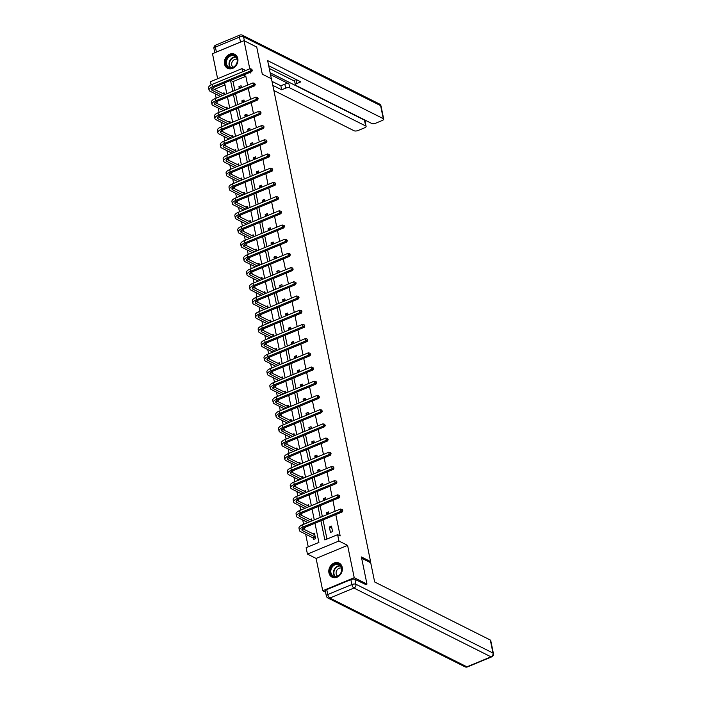 <?xml version="1.0" encoding="UTF-8"?>
<svg xmlns="http://www.w3.org/2000/svg" width="702" height="702" viewBox="0 0 702 702"><rect width="100%" height="100%" fill="white"/><g stroke="black" fill="none" stroke-linecap="round" stroke-linejoin="round"><path stroke-width="1.05" d="M224.508 64.057A7.871 6.502 -63.3 0 0 227.615 68.34A7.871 6.502 -63.3 0 0 235.091 66.751A7.871 6.502 -63.3 0 0 237.785 58.547A7.871 6.502 -63.3 0 0 234.679 54.265A7.871 6.502 -63.3 0 0 227.194 55.853A7.871 6.502 -63.3 0 0 224.508 64.057M328.948 572.867A7.871 6.502 -63.3 0 0 332.055 577.149A7.871 6.502 -63.3 0 0 339.54 575.561A7.871 6.502 -63.3 0 0 342.225 567.356A7.871 6.502 -63.3 0 0 339.119 563.074A7.871 6.502 -63.3 0 0 331.634 564.662A7.871 6.502 -63.3 0 0 328.948 572.867M211.126 84.898L210.477 81.695L241.971 68.629L242.611 71.779M369.331 562.074L370.568 561.556L271.472 78.791L262.302 74.184L256.73 47.052L243.998 40.655L212.495 53.721L217.629 78.729M325.552 592.172L322.736 590.759L354.229 577.693L347.595 545.375L338.934 541.023L307.441 554.089L306.133 547.709L318.901 542.418L314.961 523.244M347.595 545.375L316.102 558.432L322.736 590.759M316.102 558.432L307.441 554.089M224.991 84.924L214.338 89.382M215.251 93.831L216.137 98.175M225.439 109.731L215.137 104.563A5.046 1.966 -11.6 0 1 214.452 103.817A5.046 1.966 -11.6 0 1 216.848 101.518L217.251 103.58M218.164 108.038L219.059 112.381M219.744 115.733L220.165 117.787M221.077 122.236L221.972 126.588M222.657 129.94L223.087 131.994M223.999 136.442L224.886 140.786M225.579 144.138L226 146.2M226.913 150.649L227.808 154.993M237.1 166.549L226.799 161.381A5.046 1.966 -11.6 0 1 226.114 160.635A5.046 1.966 -11.6 0 1 228.51 158.336L228.913 160.398M229.826 164.856L230.721 169.2M231.406 172.552L231.827 174.605M232.748 179.054L233.634 183.406M234.328 186.758L234.749 188.812M235.661 193.261L236.548 197.604M237.241 200.956L237.662 203.018M238.575 207.467L239.47 211.811M248.762 223.368L238.461 218.199A5.046 1.966 -11.6 0 1 237.776 217.453A5.046 1.966 -11.6 0 1 240.172 215.154L240.575 217.216M241.488 221.674L242.383 226.018M251.676 237.574L241.383 232.406A5.046 1.966 -11.6 0 1 240.689 231.651A5.046 1.966 -11.6 0 1 243.085 229.361L243.489 231.423M244.41 235.872L245.296 240.224M245.99 243.576L246.411 245.63M247.323 250.079L248.218 254.422M257.511 265.988L247.209 260.811A5.046 1.966 -11.6 0 1 246.525 260.065A5.046 1.966 -11.6 0 1 248.92 257.774L249.324 259.837M250.237 264.285L251.132 268.629M251.816 271.981L252.237 274.034M253.15 278.492L254.045 282.836M263.338 294.392L253.045 289.224A5.046 1.966 -11.6 0 1 252.351 288.469A5.046 1.966 -11.6 0 1 254.756 286.179L255.159 288.241M256.072 292.69L256.958 297.043M257.652 300.395L258.073 302.448M258.985 306.897L259.88 311.24M269.173 322.806L258.871 317.629A5.046 1.966 -11.6 0 1 258.187 316.883A5.046 1.966 -11.6 0 1 260.582 314.593L260.986 316.655M261.899 321.104L262.794 325.447M263.478 328.799L263.899 330.853M264.821 335.31L265.707 339.654M275.008 351.211L264.707 346.042A5.046 1.966 -11.6 0 1 264.013 345.287A5.046 1.966 -11.6 0 1 266.418 342.997L266.821 345.059M267.734 349.508L268.629 353.861M269.314 357.213L269.735 359.266M270.647 363.715L271.542 368.059M280.835 379.624L270.533 374.447A5.046 1.966 -11.6 0 1 269.849 373.701A5.046 1.966 -11.6 0 1 272.244 371.411L272.648 373.473M273.561 377.922L274.456 382.265M283.748 393.822L273.455 388.654A5.046 1.966 -11.6 0 1 272.762 387.908A5.046 1.966 -11.6 0 1 275.158 385.609L275.57 387.671M276.483 392.128L277.369 396.472M286.67 408.029L276.369 402.86A5.046 1.966 -11.6 0 1 275.684 402.106A5.046 1.966 -11.6 0 1 278.08 399.815L278.483 401.877M279.396 406.326L280.291 410.679M280.975 414.031L281.397 416.084M282.309 420.533L283.204 424.877M283.889 428.229L284.31 430.291M285.231 434.74L286.118 439.083M295.419 450.64L285.117 445.472A5.046 1.966 -11.6 0 1 284.424 444.726A5.046 1.966 -11.6 0 1 286.828 442.427L287.232 444.489M288.145 448.947L289.031 453.29M289.724 456.642L290.145 458.696M291.058 463.144L291.953 467.497M292.637 470.849L293.059 472.902M293.971 477.351L294.866 481.695M295.551 485.047L295.981 487.109M296.893 491.558L297.78 495.902M307.081 507.458L296.779 502.29A5.046 1.966 -11.6 0 1 296.095 501.544A5.046 1.966 -11.6 0 1 298.49 499.245L298.894 501.307M299.807 505.765L300.702 510.108M301.386 513.46L301.807 515.514M302.72 519.963L303.615 524.315M304.299 527.667L304.721 529.72M305.642 534.169L308.239 546.84M214.329 89.347L212.232 88.294M370.568 561.556L361.398 556.958L366.97 584.09L365.558 584.678M366.97 584.09L354.229 577.693M313.127 538.03L313.434 539.513L315.558 538.627L314.435 533.169L312.881 533.81M310.477 525.105L312.601 524.218M311.916 520.866L311.521 518.962L309.959 519.603M307.555 510.898L309.687 510.021M308.994 506.668L308.608 504.756L307.046 505.405M304.642 496.691L306.774 495.814M306.081 492.462L305.686 490.549L304.133 491.198M301.728 482.493L303.852 481.607M303.167 478.255L302.773 476.351L301.219 476.991M298.806 468.287L300.939 467.4M300.254 464.048L299.859 462.144L298.297 462.785M295.893 454.08L298.025 453.202M297.332 449.85L296.946 447.937L295.384 448.587M292.98 439.873L295.103 438.996M294.419 435.644L294.024 433.731L292.471 434.38M290.066 425.675L292.19 424.789M291.505 421.437L291.111 419.533L289.549 420.173M287.144 411.469L289.277 410.582M288.583 407.23L288.197 405.326L286.635 405.975M284.231 397.262L286.363 396.384M285.67 393.032L285.284 391.119L283.722 391.769M281.318 383.055L283.441 382.178M282.757 378.826L282.362 376.913L280.809 377.562M278.404 368.857L280.528 367.971M279.844 364.619L279.449 362.715L277.887 363.355M275.482 354.65L277.615 353.764M276.921 350.412L276.535 348.508L274.973 349.157M272.569 340.444L274.693 339.566M274.008 336.214L273.613 334.301L272.06 334.951M269.656 326.237L271.779 325.359M271.095 322.007L270.7 320.094L269.138 320.744M266.734 312.039L268.866 311.153M268.173 307.801L267.787 305.897L266.225 306.537M263.82 297.832L265.953 296.946M265.259 293.594L264.873 291.69L263.311 292.339M260.907 283.626L263.031 282.748M262.346 279.396L261.951 277.483L260.398 278.132M257.994 269.419L260.117 268.541M259.433 265.189L259.038 263.276L257.476 263.926M255.072 255.221L257.204 254.335M256.511 250.983L256.125 249.078L254.563 249.719M252.158 241.014L254.282 240.128M253.597 236.776L253.203 234.872L251.649 235.521M249.245 226.807L251.369 225.93M250.684 222.578L250.289 220.665L248.727 221.314M246.323 212.609L248.455 211.723M247.771 208.371L247.376 206.458L245.814 207.108M243.41 198.403L245.542 197.516M244.849 194.164L244.463 192.26L242.901 192.901M240.496 184.196L242.62 183.31M241.936 179.958L241.541 178.054L239.987 178.703M237.583 169.989L239.707 169.112M239.022 165.76L238.627 163.847L237.065 164.496M234.661 155.791L236.793 154.905M236.1 151.553L235.714 149.64L234.152 150.289M231.748 141.585L233.88 140.698M233.187 137.346L232.792 135.442L231.239 136.083M228.834 127.378L230.958 126.492M230.274 123.14L229.879 121.235L228.317 121.885M225.912 113.171L228.045 112.294M227.36 108.942L226.965 107.029L225.403 107.678M222.999 98.973L225.131 98.087M224.438 94.735L224.052 92.822L222.49 93.471M320.919 520.77L324.859 539.943L337.627 534.652L340.172 535.924L335.793 514.601M335.108 511.249L332.88 500.394M332.195 497.042L329.966 486.196M329.282 482.844L327.053 471.99M326.36 468.638L324.131 457.783M323.447 454.431L321.218 443.576M320.533 440.224L318.304 429.378M317.611 426.026L315.391 415.172M314.698 411.82L312.469 400.965M311.785 397.613L309.556 386.758M308.871 383.406L306.642 372.56M305.949 369.208L303.72 358.353M303.036 355.001L300.807 344.147M300.123 340.795L297.894 329.94M297.2 326.588L294.98 315.742M294.287 312.39L292.058 301.535M291.374 298.183L289.145 287.329M288.461 283.977L286.232 273.122M285.538 269.77L283.31 258.924M282.625 255.572L280.396 244.717M279.712 241.365L277.483 230.51M276.79 227.158L274.57 216.304M273.877 212.952L271.648 202.106M270.963 198.754L268.734 187.899M268.05 184.547L265.821 173.692M265.128 170.34L262.899 159.486M262.215 156.134L259.986 145.288M259.301 141.936L257.072 131.081M256.388 127.729L254.159 116.874M253.466 113.522L251.237 102.667M250.553 99.315L248.324 88.47M247.639 85.117L245.823 76.29L233.055 81.581L234.872 90.409M235.556 93.761L237.785 104.616M238.469 107.968L240.698 118.822M241.391 122.174L243.612 133.02M244.305 136.372L246.534 147.227M247.218 150.579L249.447 161.434M250.131 164.786L252.36 175.64M253.053 178.992L255.282 189.838M255.967 193.19L258.196 204.045M258.88 207.397L261.109 218.252M261.802 221.604L264.022 232.459M264.715 235.811L266.944 246.656M267.629 250.009L269.858 260.863M270.542 264.215L272.771 275.07M273.464 278.422L275.693 289.277M276.377 292.629L278.606 303.475M279.291 306.827L281.52 317.681M282.204 321.033L284.433 331.888M285.126 335.24L287.355 346.095M288.039 349.447L290.268 360.293M290.953 363.645L293.182 374.499M293.875 377.851L296.095 388.706M296.788 392.058L299.017 402.904M299.701 406.265L301.93 417.111M302.615 420.463L304.843 431.318M305.537 434.67L307.766 445.524M308.45 448.876L310.679 459.722M311.363 463.083L313.592 473.929M314.285 477.281L316.505 488.136M317.199 491.488L319.428 502.342M320.112 505.694L322.341 516.54M323.025 519.892L326.965 539.075M332.581 531.572L331.458 526.105L329.335 526.983L330.458 532.449L332.581 531.572M327.501 518.041L329.624 517.163M328.94 513.811L328.545 511.898L326.421 512.785L326.807 514.689M324.578 503.843L326.711 502.957M326.026 499.605L325.631 497.692L323.499 498.578L323.894 500.491M321.665 489.636L323.797 488.75M323.104 485.398L322.718 483.494L320.586 484.371L320.981 486.284M318.752 475.429L320.875 474.543M320.191 471.191L319.796 469.287L317.673 470.173L318.059 472.077M315.839 461.223L317.962 460.345M317.278 456.993L316.883 455.08L314.759 455.967L315.145 457.871M312.916 447.025L315.049 446.139M314.356 442.786L313.969 440.874L311.837 441.76L312.232 443.673M310.003 432.818L312.136 431.932M311.442 428.58L311.047 426.676L308.924 427.553L309.319 429.466M307.09 418.611L309.213 417.734M308.529 414.373L308.134 412.469L306.011 413.355L306.397 415.259M304.168 404.405L306.3 403.527M305.616 400.175L305.221 398.262L303.088 399.148L303.483 401.053M301.255 390.207L303.387 389.32M302.694 385.968L302.308 384.055L300.175 384.942L300.57 386.855M298.341 376L300.465 375.114M299.78 371.762L299.385 369.857L297.262 370.735L297.648 372.648M295.428 361.793L297.551 360.916M296.867 357.555L296.472 355.651L294.349 356.537L294.735 358.441M292.506 347.587L294.638 346.709M293.945 343.357L293.559 341.444L291.427 342.33L291.821 344.234M289.593 333.389L291.725 332.502M291.032 329.15L290.637 327.237L288.513 328.124L288.908 330.037M286.679 319.182L288.803 318.296M288.118 314.944L287.723 313.039L285.6 313.917L285.986 315.83M283.757 304.975L285.889 304.098M285.205 300.746L284.81 298.833L282.678 299.719L283.073 301.623M280.844 290.768L282.976 289.891M282.283 286.539L281.897 284.626L279.765 285.512L280.159 287.416M277.931 276.57L280.054 275.684M279.37 272.332L278.975 270.428L276.851 271.305L277.246 273.218M275.017 262.364L277.141 261.477M276.456 258.125L276.062 256.221L273.938 257.099L274.324 259.012M272.095 248.157L274.228 247.279M273.534 243.927L273.148 242.014L271.016 242.901L271.411 244.805M269.182 233.95L271.314 233.073M270.621 229.721L270.235 227.808L268.103 228.694L268.497 230.598M266.269 219.752L268.392 218.866M267.708 215.514L267.313 213.61L265.189 214.487L265.575 216.4M263.355 205.546L265.479 204.659M264.794 201.307L264.4 199.403L262.267 200.281L262.662 202.194M260.433 191.339L262.566 190.461M261.872 187.109L261.486 185.196L259.354 186.083L259.749 187.987M257.52 177.132L259.643 176.255M258.959 172.903L258.564 170.99L256.441 171.876L256.835 173.78M254.607 162.934L256.73 162.048M256.046 158.696L255.651 156.792L253.527 157.669L253.913 159.582M251.685 148.727L253.817 147.841M253.124 144.489L252.738 142.585L250.605 143.462L251 145.375M248.771 134.521L250.904 133.643M250.21 130.291L249.824 128.378L247.692 129.265L248.087 131.169M245.858 120.314L247.982 119.437M247.297 116.084L246.902 114.172L244.779 115.058L245.165 116.962M242.945 106.116L245.068 105.23M244.384 101.878L243.989 99.974L241.857 100.851L242.251 102.764M240.023 91.909L242.155 91.023M241.462 87.671L241.076 85.767L238.943 86.644L239.338 88.557M249.666 72.499L250.632 72.982L250.465 72.166M249.772 68.814L243.998 40.655M245.7 70.507L241.971 68.629M245.823 76.29L243.427 75.088M337.627 534.652L338.934 541.023M314.277 519.892L312.048 509.038M311.363 505.686L309.134 494.831M308.441 491.479L306.221 480.624M305.528 477.272L303.299 466.426M302.615 463.074L300.386 452.22M299.701 448.868L297.472 438.013M296.779 434.661L294.55 423.806M293.866 420.454L291.637 409.608M290.953 406.256L288.724 395.401M288.031 392.049L285.811 381.195M285.117 377.843L282.888 366.988M282.204 363.636L279.975 352.79M279.291 349.438L277.062 338.583M276.369 335.231L274.14 324.377M273.455 321.025L271.226 310.17M270.542 306.818L268.313 295.972M267.62 292.62L265.4 281.765M264.707 278.413L262.478 267.559M261.793 264.206L259.565 253.352M258.88 250L256.651 239.154M255.958 235.802L253.738 224.947M253.045 221.595L250.816 210.74M250.131 207.388L247.903 196.542M247.218 193.182L244.989 182.336M244.296 178.984L242.067 168.129M241.383 164.777L239.154 153.922M238.469 150.57L236.241 139.724M235.547 136.363L233.327 125.518M232.634 122.166L230.405 111.311M229.721 107.959L227.492 97.104M226.807 93.752L224.579 82.906M230.537 80.432L232.766 91.286M233.45 94.638L235.679 105.484M236.363 108.836L238.592 119.691M239.285 123.043L241.506 133.898M242.199 137.25L244.428 148.104M245.112 151.456L247.341 162.302M248.025 165.654L250.254 176.509M250.947 179.861L253.176 190.716M253.861 194.068L256.09 204.923M256.774 208.275L259.003 219.121M259.696 222.473L261.916 233.327M262.609 236.679L264.838 247.534M265.523 250.886L267.752 261.741M268.436 265.093L270.665 275.939M271.358 279.291L273.587 290.145M274.271 293.497L276.5 304.352M277.185 307.704L279.414 318.559M280.107 321.911L282.327 332.757M283.02 336.109L285.249 346.963M285.933 350.316L288.162 361.17M288.847 364.522L291.076 375.377M291.769 378.729L293.989 389.575M294.682 392.927L296.911 403.782M297.595 407.134L299.824 417.988M300.509 421.34L302.737 432.195M303.431 435.547L305.66 446.393M306.344 449.745L308.573 460.6M309.257 463.952L311.486 474.806M312.179 478.159L314.399 489.004M315.093 492.365L317.322 503.211M318.006 506.563L320.235 517.418M233.055 81.581L230.66 80.379M331.906 528.281L329.335 526.983M328.676 513.917L326.421 512.785M325.763 499.71L323.499 498.578M322.85 485.503L320.586 484.371M319.928 471.305L317.673 470.173M317.014 457.099L314.759 455.967M314.101 442.892L311.837 441.76M311.179 428.694L308.924 427.553M308.266 414.487L306.011 413.355M305.352 400.28L303.088 399.148M302.439 386.074L300.175 384.942M299.517 371.876L297.262 370.735M296.604 357.669L294.349 356.537M293.69 343.462L291.427 342.33M290.768 329.256L288.513 328.124M287.855 315.058L285.6 313.917M284.942 300.851L282.678 299.719M282.028 286.644L279.765 285.512M279.106 272.437L276.851 271.305M276.193 258.239L273.938 257.099M273.28 244.033L271.016 242.901M270.358 229.826L268.103 228.694M267.444 215.619L265.189 214.487M264.531 201.421L262.267 200.281M261.618 187.215L259.354 186.083M258.696 173.008L256.441 171.876M255.782 158.801L253.527 157.669M252.869 144.603L250.605 143.462M249.956 130.396L247.692 129.265M247.034 116.19L244.779 115.058M244.12 101.983L241.857 100.851M241.207 87.785L238.943 86.644M314.206 539.189L312.943 537.837L315.075 536.951L302.615 530.703A5.046 1.966 -11.6 0 1 301.921 529.949A5.046 1.966 -11.6 0 1 304.317 527.658L342.155 511.969L340.882 511.328L303.045 527.018A7.573 2.957 168.4 0 0 299.447 530.458A7.573 2.957 168.4 0 0 300.482 531.581L312.943 537.837M314.742 534.643L302.597 528.65M342.234 510.372L342.743 510.635L342.55 509.722L342.041 509.468L342.234 510.372L340.882 511.328L340.417 509.047L302.58 524.736A7.573 2.957 168.4 0 0 298.982 528.185L299.447 530.458M340.417 509.047L342.041 509.468M342.743 510.635L342.155 511.969M340.338 565.18A6.818 5.625 116.7 0 1 339.961 574.447A6.818 5.625 116.7 0 1 331.651 575.456A6.818 5.625 116.7 0 1 332.028 566.189A6.818 5.625 116.7 0 1 340.338 565.18M332.23 575.201A6.309 5.204 -63.3 0 0 333.424 576.088A6.309 5.204 -63.3 0 0 340.452 573.56A6.309 5.204 -63.3 0 0 340.277 565.689A6.309 5.204 -63.3 0 0 339.084 564.803A6.309 5.204 -63.3 0 0 332.046 567.33A6.309 5.204 -63.3 0 0 332.23 575.201M341.541 568.12A4.493 3.703 -63.3 0 0 336.82 570.34A4.493 3.703 -63.3 0 0 337.109 575.701A4.493 3.703 -63.3 0 0 337.548 576.079M339.821 563.495A7.827 6.458 -63.3 0 0 339.505 563.329A7.827 6.458 -63.3 0 0 330.782 566.461A7.827 6.458 -63.3 0 0 331.011 576.219A7.827 6.458 -63.3 0 0 332.485 577.307A7.827 6.458 -63.3 0 0 332.818 577.465M235.898 56.371A6.818 5.625 116.7 0 1 235.521 65.637A6.818 5.625 116.7 0 1 227.202 66.646A6.818 5.625 116.7 0 1 227.588 57.371A6.818 5.625 116.7 0 1 235.898 56.371M227.781 66.392A6.309 5.204 -63.3 0 0 228.975 67.269A6.309 5.204 -63.3 0 0 236.012 64.742A6.309 5.204 -63.3 0 0 235.828 56.88A6.309 5.204 -63.3 0 0 234.635 55.993A6.309 5.204 -63.3 0 0 227.597 58.52A6.309 5.204 -63.3 0 0 227.781 66.392M237.1 59.301A4.493 3.703 -63.3 0 0 232.38 61.53A4.493 3.703 -63.3 0 0 232.66 66.883A4.493 3.703 -63.3 0 0 233.099 67.269M235.381 54.686A7.827 6.458 -63.3 0 0 235.065 54.51A7.827 6.458 -63.3 0 0 226.334 57.643A7.827 6.458 -63.3 0 0 226.562 67.401A7.827 6.458 -63.3 0 0 228.045 68.498A7.827 6.458 -63.3 0 0 228.369 68.647M361.662 558.222L370.717 562.767L374.657 581.976L490.321 640.031A3.027 1.185 -11.6 0 1 490.733 640.478L493.409 653.501A3.027 1.185 168.4 0 0 492.988 653.053L490.321 640.031M350.842 579.633L326.755 589.619L327.764 594.541L351.851 584.547L350.842 579.633A3.027 1.185 -11.6 0 1 354.922 579.343L365.821 584.564M326.325 595.919A3.027 3.027 0 0 0 327.931 598.016A3.027 2.501 -63.3 0 0 329.852 598.043L466.909 666.83L490.996 656.844L353.94 588.048L329.852 598.043A3.027 1.237 67.5 0 1 327.764 594.541A3.027 1.185 168.4 0 0 326.325 595.919L325.316 590.996A3.027 1.185 -11.6 0 1 326.755 589.619M271.358 78.729L267.637 60.6L383.292 118.656L380.624 105.633L243.568 36.837L244.384 40.856M270.507 74.605L288.934 83.854L289.759 87.855L365.672 125.965L364.478 120.139A3.027 1.185 -11.6 0 1 364.891 120.586L366.093 126.413A3.027 1.185 168.4 0 0 365.672 125.965M289.759 87.855A3.027 1.185 168.4 0 0 285.679 88.145L284.854 84.143A3.027 1.185 -11.6 0 1 288.934 83.854M272.824 85.363L281.678 89.803L285.679 88.145M273.877 90.497L354.098 130.765A3.027 1.185 168.4 0 0 358.178 130.475L364.654 127.79A3.027 1.185 168.4 0 0 366.093 126.413M216.4 52.036L240.488 42.05L239.479 37.127L215.391 47.122L216.4 52.036A3.027 1.185 168.4 0 0 215.716 52.387M295.393 84.898L294.568 80.897A3.027 1.185 -11.6 0 1 296.007 79.519L296.823 83.52A3.027 1.185 168.4 0 0 295.393 84.898A3.027 1.185 168.4 0 0 295.805 85.346L371.718 123.455A3.027 1.185 168.4 0 0 375.798 123.166L382.274 120.481A3.027 1.185 168.4 0 0 383.713 119.103A3.027 1.185 168.4 0 0 383.292 118.656M365.04 121.306L366.347 120.762M296.823 83.52L300.825 81.862L268.69 65.734M241.312 41.769A3.027 1.185 168.4 0 0 240.488 42.05M270.138 72.78L364.478 120.139M294.621 81.16L269.243 68.427M271.999 81.362L280.853 85.802L284.854 84.143M280.853 85.802L281.678 89.803M309.994 521.665L299.693 516.496A5.046 1.966 -11.6 0 1 299.008 515.742A5.046 1.966 -11.6 0 1 301.404 513.452L339.241 497.762L337.969 497.121L300.131 512.811A7.573 2.957 168.4 0 0 296.534 516.251A7.573 2.957 168.4 0 0 297.569 517.374L307.862 522.551M311.828 520.436L299.684 514.443M339.312 496.174L339.821 496.428L339.127 495.261L339.312 496.174L337.969 497.121L337.495 494.84L299.666 510.538A7.573 2.957 168.4 0 0 296.068 513.978L296.534 516.251M337.495 494.84L339.127 495.261M339.821 496.428L339.241 497.762M298.49 499.245L336.328 483.555L335.047 482.915L297.218 498.604A7.573 2.957 168.4 0 0 293.62 502.044A7.573 2.957 168.4 0 0 294.656 503.176L304.949 508.345M308.906 506.23L296.77 500.245M336.398 481.967L336.907 482.221L336.723 481.309L336.214 481.054L336.398 481.967L335.047 482.915L334.582 480.642L296.744 496.332A7.573 2.957 168.4 0 0 293.155 499.771L293.62 502.044M334.582 480.642L336.214 481.054M336.907 482.221L336.328 483.555M304.159 493.252L293.866 488.083A5.046 1.966 -11.6 0 1 293.173 487.337A5.046 1.966 -11.6 0 1 295.568 485.038L333.406 469.348L332.134 468.708L294.296 484.406A7.573 2.957 168.4 0 0 290.707 487.846A7.573 2.957 168.4 0 0 291.734 488.969L302.035 494.138M305.993 492.032L293.848 486.038M333.485 467.76L333.994 468.015L333.301 466.848L333.485 467.76L332.134 468.708L331.669 466.435L293.831 482.125A7.573 2.957 168.4 0 0 290.233 485.565L290.707 487.846M331.669 466.435L333.301 466.848M333.994 468.015L333.406 469.348M301.246 479.054L290.944 473.885A5.046 1.966 -11.6 0 1 290.259 473.13A5.046 1.966 -11.6 0 1 292.655 470.84L330.493 455.15L329.22 454.51L291.383 470.2A7.573 2.957 168.4 0 0 287.785 473.639A7.573 2.957 168.4 0 0 288.82 474.763L299.122 479.931M303.08 477.825L290.935 471.832M330.572 453.553L331.081 453.817L330.888 452.904L330.379 452.65L330.572 453.553L329.22 454.51L328.755 452.228L290.918 467.918A7.573 2.957 168.4 0 0 287.32 471.367L287.785 473.639M328.755 452.228L330.379 452.65M331.081 453.817L330.493 455.15M298.332 464.847L288.031 459.678A5.046 1.966 -11.6 0 1 287.346 458.924A5.046 1.966 -11.6 0 1 289.742 456.633L327.58 440.944L326.307 440.303L288.469 455.993A7.573 2.957 168.4 0 0 284.872 459.433A7.573 2.957 168.4 0 0 285.907 460.556L296.2 465.733M300.158 463.618L288.022 457.625M327.65 439.355L328.159 439.61L327.465 438.443L327.65 439.355L326.307 440.303L325.833 438.03L287.995 453.72A7.573 2.957 168.4 0 0 284.407 457.16L284.872 459.433M325.833 438.03L327.465 438.443M328.159 439.61L327.58 440.944M286.828 442.427L324.657 426.737L323.385 426.096L285.547 441.786A7.573 2.957 168.4 0 0 281.958 445.226A7.573 2.957 168.4 0 0 282.985 446.358L293.287 451.526M297.244 449.412L285.109 443.427M324.736 425.149L325.245 425.403L324.552 424.236L324.736 425.149L323.385 426.096L322.92 423.824L285.082 439.513A7.573 2.957 168.4 0 0 281.484 442.953L281.958 445.226M322.92 423.824L324.552 424.236M325.245 425.403L324.657 426.737M292.497 436.442L282.204 431.265A5.046 1.966 -11.6 0 1 281.511 430.519A5.046 1.966 -11.6 0 1 283.906 428.229L321.744 412.53L320.472 411.89L282.634 427.588A7.573 2.957 168.4 0 0 279.036 431.028A7.573 2.957 168.4 0 0 280.072 432.151L290.374 437.32M294.331 435.214L282.186 429.22M321.823 410.942L322.332 411.197L321.63 410.029L321.823 410.942L320.472 411.89L320.007 409.617L282.169 425.307A7.573 2.957 168.4 0 0 278.571 428.746L279.036 431.028M320.007 409.617L321.63 410.029M322.332 411.197L321.744 412.53M289.584 422.235L279.282 417.067A5.046 1.966 -11.6 0 1 278.597 416.312A5.046 1.966 -11.6 0 1 280.993 414.022L318.831 398.332L317.558 397.692L279.721 413.381A7.573 2.957 168.4 0 0 276.123 416.821A7.573 2.957 168.4 0 0 277.158 417.944L287.46 423.113M291.418 421.007L279.273 415.014M318.901 396.735L319.419 396.999L318.717 395.831L318.901 396.735L317.558 397.692L317.093 395.41L279.256 411.1A7.573 2.957 168.4 0 0 275.658 414.549L276.123 416.821M317.093 395.41L318.717 395.831M319.419 396.999L318.831 398.332M278.08 399.815L315.918 384.126L314.636 383.485L276.807 399.175A7.573 2.957 168.4 0 0 273.21 402.615A7.573 2.957 168.4 0 0 274.245 403.738L284.538 408.915M288.496 406.8L276.36 400.816M315.988 382.537L316.497 382.792L316.312 381.879L315.803 381.625L315.988 382.537L314.636 383.485L314.171 381.212L276.334 396.902A7.573 2.957 168.4 0 0 272.745 400.342L273.21 402.615M314.171 381.212L315.803 381.625M316.497 382.792L315.918 384.126M275.158 385.609L312.995 369.919L311.723 369.278L273.885 384.968A7.573 2.957 168.4 0 0 270.296 388.417A7.573 2.957 168.4 0 0 271.323 389.54L281.625 394.708M285.582 392.602L273.438 386.609M313.074 368.331L313.583 368.585L312.89 367.418L313.074 368.331L311.723 369.278L311.258 367.006L273.42 382.695A7.573 2.957 168.4 0 0 269.822 386.135L270.296 388.417M311.258 367.006L312.89 367.418M313.583 368.585L312.995 369.919M272.244 371.411L310.082 355.712L308.81 355.072L270.972 370.77A7.573 2.957 168.4 0 0 267.374 374.21A7.573 2.957 168.4 0 0 268.41 375.333L278.712 380.502M282.669 378.396L270.524 372.402M310.161 354.124L310.67 354.378L309.968 353.211L310.161 354.124L308.81 355.072L308.345 352.799L270.507 368.489A7.573 2.957 168.4 0 0 266.909 371.928L267.374 374.21M308.345 352.799L309.968 353.211M310.67 354.378L310.082 355.712M277.922 365.417L267.62 360.249A5.046 1.966 -11.6 0 1 266.935 359.494A5.046 1.966 -11.6 0 1 269.331 357.204L307.169 341.514L305.897 340.874L268.059 356.563A7.573 2.957 168.4 0 0 264.461 360.003A7.573 2.957 168.4 0 0 265.496 361.126L275.789 366.295M279.756 364.189L267.611 358.195M307.239 339.917L307.748 340.18L307.564 339.268L307.055 339.013L307.239 339.917L305.897 340.874L305.423 338.592L267.594 354.291A7.573 2.957 168.4 0 0 263.996 357.73L264.461 360.003M305.423 338.592L307.055 339.013M307.748 340.18L307.169 341.514M266.418 342.997L304.256 327.308L302.974 326.667L265.137 342.357A7.573 2.957 168.4 0 0 261.548 345.796A7.573 2.957 168.4 0 0 262.574 346.92L272.876 352.097M276.834 349.982L264.698 343.998M304.326 325.719L304.835 325.974L304.142 324.807L304.326 325.719L302.974 326.667L302.509 324.394L264.672 340.084A7.573 2.957 168.4 0 0 261.083 343.524L261.548 345.796M302.509 324.394L304.142 324.807M304.835 325.974L304.256 327.308M272.086 337.004L261.793 331.835A5.046 1.966 -11.6 0 1 261.1 331.09A5.046 1.966 -11.6 0 1 263.496 328.79L301.333 313.101L300.061 312.46L262.223 328.15A7.573 2.957 168.4 0 0 258.626 331.598A7.573 2.957 168.4 0 0 259.661 332.722L269.963 337.89M273.92 335.784L261.776 329.791M301.412 311.512L301.921 311.767L301.737 310.854L301.219 310.6L301.412 311.512L300.061 312.46L299.596 310.187L261.758 325.877A7.573 2.957 168.4 0 0 258.16 329.317L258.626 331.598M299.596 310.187L301.219 310.6M301.921 311.767L301.333 313.101M260.582 314.593L298.42 298.894L297.148 298.253L259.31 313.952A7.573 2.957 168.4 0 0 255.712 317.392A7.573 2.957 168.4 0 0 256.748 318.515L267.05 323.683M271.007 321.577L258.863 315.584M298.49 297.306L299.008 297.56L298.306 296.393L298.49 297.306L297.148 298.253L296.683 295.981L258.845 311.67A7.573 2.957 168.4 0 0 255.247 315.11L255.712 317.392M296.683 295.981L298.306 296.393M299.008 297.56L298.42 298.894M266.26 308.599L255.958 303.431A5.046 1.966 -11.6 0 1 255.274 302.676A5.046 1.966 -11.6 0 1 257.669 300.386L295.507 284.696L294.235 284.056L256.397 299.745A7.573 2.957 168.4 0 0 252.799 303.185A7.573 2.957 168.4 0 0 253.834 304.308L264.127 309.477M268.085 307.371L255.949 301.377M295.577 283.099L296.086 283.362L295.902 282.45L295.393 282.195L295.577 283.099L294.235 284.056L293.761 281.774L255.923 297.472A7.573 2.957 168.4 0 0 252.334 300.912L252.799 303.185M293.761 281.774L295.393 282.195M296.086 283.362L295.507 284.696M254.756 286.179L292.585 270.489L291.312 269.849L253.475 285.538A7.573 2.957 168.4 0 0 249.886 288.978A7.573 2.957 168.4 0 0 250.912 290.11L261.214 295.279M265.172 293.164L253.027 287.179M292.664 268.901L293.173 269.156L292.48 267.988L292.664 268.901L291.312 269.849L290.847 267.576L253.01 283.266A7.573 2.957 168.4 0 0 249.412 286.706L249.886 288.978M290.847 267.576L292.48 267.988M293.173 269.156L292.585 270.489M260.424 280.186L250.131 275.017A5.046 1.966 -11.6 0 1 249.438 274.271A5.046 1.966 -11.6 0 1 251.834 271.972L289.672 256.283L288.399 255.642L250.561 271.332A7.573 2.957 168.4 0 0 246.964 274.78A7.573 2.957 168.4 0 0 247.999 275.904L258.301 281.072M262.258 278.966L250.114 272.973M289.75 254.694L290.259 254.949L290.066 254.036L289.557 253.782L289.75 254.694L288.399 255.642L287.934 253.369L250.096 269.059A7.573 2.957 168.4 0 0 246.499 272.499L246.964 274.78M287.934 253.369L289.557 253.782M290.259 254.949L289.672 256.283M248.92 257.774L286.758 242.076L285.486 241.444L247.648 257.134A7.573 2.957 168.4 0 0 244.05 260.574A7.573 2.957 168.4 0 0 245.086 261.697L255.379 266.865M259.345 264.759L247.201 258.766M286.828 240.488L287.337 240.742L286.644 239.575L286.828 240.488L285.486 241.444L285.012 239.163L247.183 254.852A7.573 2.957 168.4 0 0 243.585 258.292L244.05 260.574M285.012 239.163L286.644 239.575M287.337 240.742L286.758 242.076M254.598 251.781L244.296 246.613A5.046 1.966 -11.6 0 1 243.612 245.858A5.046 1.966 -11.6 0 1 246.007 243.568L283.845 227.878L282.564 227.237L244.735 242.927A7.573 2.957 168.4 0 0 241.137 246.367A7.573 2.957 168.4 0 0 242.164 247.49L252.466 252.659M256.423 250.553L244.287 244.559M283.915 226.281L284.424 226.544L284.24 225.632L283.731 225.377L283.915 226.281L282.564 227.237L282.099 224.956L244.261 240.654A7.573 2.957 168.4 0 0 240.672 244.094L241.137 246.367M282.099 224.956L283.731 225.377M284.424 226.544L283.845 227.878M243.085 229.361L280.923 213.671L279.65 213.031L241.813 228.72A7.573 2.957 168.4 0 0 238.224 232.16A7.573 2.957 168.4 0 0 239.25 233.292L249.552 238.461M253.51 236.346L241.365 230.361M281.002 212.083L281.511 212.337L281.327 211.425L280.809 211.17L281.002 212.083L279.65 213.031L279.185 210.758L241.348 226.448A7.573 2.957 168.4 0 0 237.75 229.887L238.224 232.16M279.185 210.758L280.809 211.17M281.511 212.337L280.923 213.671M240.172 215.154L278.01 199.465L276.737 198.824L238.899 214.514A7.573 2.957 168.4 0 0 235.302 217.962A7.573 2.957 168.4 0 0 236.337 219.085L246.639 224.254M250.596 222.148L238.452 216.155M278.089 197.876L278.597 198.131L277.895 196.964L278.089 197.876L276.737 198.824L276.272 196.551L238.434 212.241A7.573 2.957 168.4 0 0 234.837 215.681L235.302 217.962M276.272 196.551L277.895 196.964M278.597 198.131L278.01 199.465M245.849 209.17L235.547 203.992A5.046 1.966 -11.6 0 1 234.863 203.247A5.046 1.966 -11.6 0 1 237.258 200.956L275.096 185.258L273.824 184.626L235.986 200.316A7.573 2.957 168.4 0 0 232.388 203.755A7.573 2.957 168.4 0 0 233.424 204.879L243.717 210.047M247.674 207.941L235.539 201.948M275.166 183.67L275.675 183.924L274.982 182.766L275.166 183.67L273.824 184.626L273.35 182.345L235.512 198.034A7.573 2.957 168.4 0 0 231.923 201.474L232.388 203.755M273.35 182.345L274.982 182.766M275.675 183.924L275.096 185.258M242.936 194.963L232.634 189.794A5.046 1.966 -11.6 0 1 231.941 189.04A5.046 1.966 -11.6 0 1 234.345 186.75L272.174 171.06L270.902 170.419L233.064 186.109A7.573 2.957 168.4 0 0 229.475 189.549A7.573 2.957 168.4 0 0 230.502 190.672L240.804 195.84M244.761 193.734L232.616 187.741M272.253 169.472L272.762 169.726L272.069 168.559L272.253 169.472L270.902 170.419L270.437 168.138L232.599 183.836A7.573 2.957 168.4 0 0 229.001 187.276L229.475 189.549M270.437 168.138L272.069 168.559M272.762 169.726L272.174 171.06M240.014 180.756L229.721 175.588A5.046 1.966 -11.6 0 1 229.027 174.842A5.046 1.966 -11.6 0 1 231.423 172.543L269.261 156.853L267.988 156.213L230.151 171.902A7.573 2.957 168.4 0 0 226.553 175.342A7.573 2.957 168.4 0 0 227.588 176.474L237.89 181.642M241.848 179.528L229.703 173.543M269.34 155.265L269.849 155.519L269.147 154.352L269.34 155.265L267.988 156.213L267.523 153.94L229.686 169.63A7.573 2.957 168.4 0 0 226.088 173.069L226.553 175.342M267.523 153.94L269.147 154.352M269.849 155.519L269.261 156.853M228.51 158.336L266.348 142.646L265.075 142.006L227.237 157.704A7.573 2.957 168.4 0 0 223.64 161.144A7.573 2.957 168.4 0 0 224.675 162.267L234.968 167.436M238.934 165.33L226.79 159.336M266.418 141.058L266.927 141.313L266.742 140.4L266.233 140.146L266.418 141.058L265.075 142.006L264.601 139.733L226.772 155.423A7.573 2.957 168.4 0 0 223.175 158.863L223.64 161.144M264.601 139.733L266.233 140.146M266.927 141.313L266.348 142.646M234.187 152.352L223.885 147.183A5.046 1.966 -11.6 0 1 223.201 146.428A5.046 1.966 -11.6 0 1 225.596 144.138L263.434 128.44L262.153 127.808L224.324 143.498A7.573 2.957 168.4 0 0 220.726 146.937A7.573 2.957 168.4 0 0 221.753 148.061L232.055 153.229M236.012 151.123L223.877 145.13M263.504 126.851L264.013 127.106L263.829 126.202L263.32 125.948L263.504 126.851L262.153 127.808L261.688 125.526L223.85 141.216A7.573 2.957 168.4 0 0 220.261 144.656L220.726 146.937M261.688 125.526L263.32 125.948M264.013 127.106L263.434 128.44M231.265 138.145L220.972 132.976A5.046 1.966 -11.6 0 1 220.279 132.222A5.046 1.966 -11.6 0 1 222.674 129.931L260.512 114.242L259.24 113.601L221.402 129.291A7.573 2.957 168.4 0 0 217.813 132.731A7.573 2.957 168.4 0 0 218.84 133.854L229.142 139.022M233.099 136.916L220.954 130.923M260.591 112.653L261.1 112.908L260.407 111.741L260.591 112.653L259.24 113.601L258.775 111.32L220.937 127.018A7.573 2.957 168.4 0 0 217.339 130.458L217.813 132.731M258.775 111.32L260.407 111.741M261.1 112.908L260.512 114.242M228.352 123.938L218.05 118.77A5.046 1.966 -11.6 0 1 217.366 118.024A5.046 1.966 -11.6 0 1 219.761 115.725L257.599 100.035L256.327 99.394L218.489 115.084A7.573 2.957 168.4 0 0 214.891 118.524A7.573 2.957 168.4 0 0 215.926 119.656L226.228 124.824M230.186 122.71L218.041 116.725M257.678 98.447L258.187 98.701L257.485 97.534L257.678 98.447L256.327 99.394L255.861 97.122L218.024 112.811A7.573 2.957 168.4 0 0 214.426 116.251L214.891 118.524M255.861 97.122L257.485 97.534M258.187 98.701L257.599 100.035M216.848 101.518L254.686 85.828L253.413 85.188L215.575 100.886A7.573 2.957 168.4 0 0 211.978 104.326A7.573 2.957 168.4 0 0 213.013 105.449L223.306 110.618M227.264 108.512L215.128 102.518M254.756 84.24L255.265 84.494L254.572 83.327L254.756 84.24L253.413 85.188L252.939 82.915L215.102 98.605A7.573 2.957 168.4 0 0 211.513 102.044L211.978 104.326M252.939 82.915L254.572 83.327M255.265 84.494L254.686 85.828M222.525 95.533L212.223 90.365A5.046 1.966 -11.6 0 1 211.53 89.61A5.046 1.966 -11.6 0 1 213.934 87.32L251.764 71.622L250.491 70.99L212.653 86.679A7.573 2.957 168.4 0 0 209.064 90.119A7.573 2.957 168.4 0 0 210.091 91.242L220.393 96.411M224.35 94.305L212.215 88.312M251.842 70.033L252.351 70.288L251.658 69.129L251.842 70.033L250.491 70.99L250.026 68.708L212.188 84.398A7.573 2.957 168.4 0 0 208.591 87.838L209.064 90.119M250.026 68.708L251.658 69.129M252.351 70.288L251.764 71.622M302.615 530.703L302.264 528.992M303.045 527.018L302.58 524.736M340.584 566.04A6.099 5.037 -63.3 0 0 334.67 569.612A6.099 5.037 -63.3 0 0 335.266 576.509A6.099 5.037 -63.3 0 0 335.31 576.544M334.863 576.517A6.309 5.204 116.7 0 1 334.249 569.445A6.309 5.204 116.7 0 1 340.294 565.707M236.135 57.231A6.099 5.037 -63.3 0 0 230.23 60.802A6.099 5.037 -63.3 0 0 230.826 67.69A6.099 5.037 -63.3 0 0 230.861 67.734M230.423 67.708A6.309 5.204 116.7 0 1 229.808 60.626A6.309 5.204 116.7 0 1 235.846 56.897M354.922 579.343L355.932 584.257L492.988 653.053A3.027 2.501 -63.3 0 1 490.996 656.844A3.027 1.237 67.5 0 0 491.602 656.905L467.506 666.9A3.027 1.237 -112.5 0 1 466.909 666.83A3.027 2.501 -63.3 0 1 464.987 666.812A3.027 3.027 0 0 0 467.506 666.9M355.932 584.257A3.027 1.185 168.4 0 0 351.851 584.547A3.027 1.237 -112.5 0 0 353.94 588.048A3.027 2.501 -63.3 0 0 355.932 584.257M381.037 106.081A3.027 3.027 0 0 0 379.431 103.984A3.027 2.501 -63.3 0 1 380.624 105.633A3.027 1.185 -11.6 0 1 381.037 106.081L383.713 119.103M213.952 48.499A3.027 1.185 -11.6 0 1 215.391 47.122A3.027 1.237 67.5 0 1 215.76 45.095A3.027 3.027 0 0 0 213.952 48.499L214.83 52.755M242.365 35.188A3.027 3.027 0 0 0 239.847 35.1A3.027 1.237 -112.5 0 0 239.479 37.127A3.027 1.185 -11.6 0 1 243.568 36.837A3.027 2.501 -63.3 0 0 242.365 35.188L379.431 103.984M299.693 516.496L299.342 514.785M300.131 512.811L299.666 510.538M296.779 502.29L296.428 500.579M297.218 498.604L296.744 496.332M293.866 488.083L293.515 486.372M294.296 484.406L293.831 482.125M290.944 473.885L290.593 472.174M291.383 470.2L290.918 467.918M288.031 459.678L287.68 457.967M288.469 455.993L287.995 453.72M285.117 445.472L284.766 443.761M285.547 441.786L285.082 439.513M282.204 431.265L281.853 429.554M282.634 427.588L282.169 425.307M279.282 417.067L278.931 415.356M279.721 413.381L279.256 411.1M276.369 402.86L276.018 401.149M276.807 399.175L276.334 396.902M273.455 388.654L273.104 386.942M273.885 384.968L273.42 382.695M270.533 374.447L270.182 372.736M270.972 370.77L270.507 368.489M267.62 360.249L267.269 358.538M268.059 356.563L267.594 354.291M264.707 346.042L264.356 344.331M265.137 342.357L264.672 340.084M261.793 331.835L261.442 330.124M262.223 328.15L261.758 325.877M258.871 317.629L258.52 315.918M259.31 313.952L258.845 311.67M255.958 303.431L255.607 301.72M256.397 299.745L255.923 297.472M253.045 289.224L252.694 287.513M253.475 285.538L253.01 283.266M250.131 275.017L249.78 273.306M250.561 271.332L250.096 269.059M247.209 260.811L246.858 259.099M247.648 257.134L247.183 254.852M244.296 246.613L243.945 244.901M244.735 242.927L244.261 240.654M241.383 232.406L241.032 230.695M241.813 228.72L241.348 226.448M238.461 218.199L238.11 216.488M238.899 214.514L238.434 212.241M235.547 203.992L235.196 202.29M235.986 200.316L235.512 198.034M232.634 189.794L232.283 188.083M233.064 186.109L232.599 183.836M229.721 175.588L229.37 173.877M230.151 171.902L229.686 169.63M226.799 161.381L226.448 159.67M227.237 157.704L226.772 155.423M223.885 147.183L223.534 145.472M224.324 143.498L223.85 141.216M220.972 132.976L220.621 131.265M221.402 129.291L220.937 127.018M218.05 118.77L217.699 117.058M218.489 115.084L218.024 112.811M215.137 104.563L214.786 102.852M215.575 100.886L215.102 98.605M212.223 90.365L211.872 88.654M212.653 86.679L212.188 84.398M491.602 656.905A3.027 3.027 0 0 0 493.409 653.501M327.931 598.016L464.987 666.812M215.76 45.095L239.847 35.1"/></g></svg>

